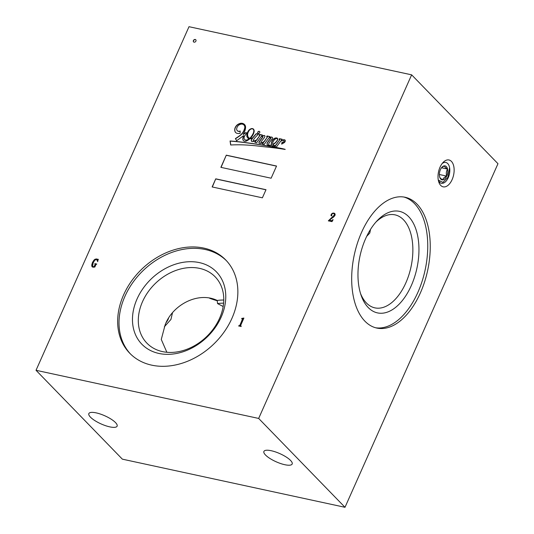 <?xml version="1.0" encoding="UTF-8"?>
<svg xmlns="http://www.w3.org/2000/svg" width="534" height="534" viewBox="0 0 534 534"><rect width="100%" height="100%" fill="white"/><g stroke="black" fill="none" stroke-linecap="round" stroke-linejoin="round"><path stroke-width="0.8" d="M439.589 176.661A7.142 4.005 -77.8 0 1 440.43 169.632A7.142 4.005 -77.8 0 1 442.032 167.149A7.142 4.005 -77.8 0 1 444.408 165.84A7.142 4.005 -77.8 0 1 447.545 169.071A7.142 4.005 -77.8 0 1 446.704 176.1A7.142 4.005 -77.8 0 1 442.726 179.891A7.142 4.005 -77.8 0 1 439.809 177.435A7.142 4.005 -77.8 0 1 439.589 176.661C439.622 177.522 440.67 178.596 442.726 179.891C443.033 178.423 444.361 177.154 446.704 176.1C445.977 173.557 446.257 171.214 447.545 169.071C445.489 167.776 444.442 166.695 444.408 165.84L441.738 167.476M438.287 180.071L442.913 182.381L447.872 177.355L449.588 167.643M439.375 174.511L446.704 176.1M441.511 167.763L447.545 169.071M438.434 180.779A10.647 5.967 102.2 0 0 441.197 183.242A10.647 5.967 102.2 0 0 448.246 177.682A10.647 5.967 102.2 0 0 445.696 162.436A10.647 5.967 102.2 0 0 442.165 163.537M440.029 167.189A13.744 7.703 102.2 0 0 438.841 182.194A13.744 7.703 102.2 0 0 452.111 179.624A13.744 7.703 102.2 0 0 452.685 163.17A13.744 7.703 102.2 0 0 443.113 162.416A13.744 7.703 102.2 0 0 440.029 167.189M223.172 306.509L217.552 303.586L217.211 300.455C197.981 291.137 172.355 305.094 165.119 324.932L161.275 339.444L166.862 352.273M223.606 303.172A44.856 34.81 -44.2 0 0 217.552 303.586M193.408 40.551A1.549 1.202 -44.2 0 0 193.548 41.899A1.549 1.202 -44.2 0 0 195.911 41.098A1.549 1.202 -44.2 0 0 195.764 39.75A1.549 1.202 -44.2 0 0 193.408 40.551M195.831 39.823A1.549 1.202 -44.2 0 0 193.542 40.691A1.549 1.202 -44.2 0 0 193.622 41.966M257.775 132.158A1.202 0.934 -44.2 0 0 259.724 132.579A1.202 0.934 -44.2 0 0 257.775 132.158M259.678 131.604A1.202 0.934 -44.2 0 0 257.955 133.273M277.106 140.522A2.503 1.942 -44.2 0 0 277.313 140.135A2.503 1.942 -44.2 0 0 277.533 139.167A1.168 0.908 -44.2 0 0 277.159 138.546A1.909 1.482 -44.2 0 0 275.818 138.753A3.698 2.87 -44.2 0 0 274.443 139.734A5.841 4.532 -44.2 0 0 272.854 142.344A5.734 4.452 -44.2 0 0 272.807 144.36A2.844 2.209 -44.2 0 0 273.375 144.073A71.903 55.796 135.8 0 1 274.93 142.972A6.068 4.706 -44.2 0 0 275.844 142.151A8.678 6.735 -44.2 0 0 277.106 140.522L277.226 140.642M248.831 137.812A6.702 5.2 -44.2 0 0 248.897 137.885A6.702 5.2 -44.2 0 0 249.745 138.546A7.055 5.48 -44.2 0 0 250.66 137.685A15.573 12.082 -44.2 0 0 253.463 133.226A15.573 12.082 -44.2 0 0 253.55 133.033A7.89 6.121 -44.2 0 0 253.937 130.643A3.791 2.937 -44.2 0 0 253.303 129.415A3.791 2.937 -44.2 0 0 253.236 129.341M250.526 137.545A15.573 12.082 -44.2 0 0 253.33 133.086A15.573 12.082 -44.2 0 0 253.416 132.893A7.89 6.121 -44.2 0 0 253.797 130.503A3.791 2.937 -44.2 0 0 253.169 129.275A3.791 2.937 -44.2 0 0 252.976 129.095A2.149 1.669 -44.2 0 0 251.788 128.821A3.578 2.777 -44.2 0 0 248.831 131.07A6.428 4.993 -44.2 0 0 247.856 136.297A6.702 5.2 -44.2 0 0 248.764 137.745A6.702 5.2 -44.2 0 0 249.605 138.406A7.055 5.48 -44.2 0 0 250.526 137.545L250.66 137.685M285.169 141.483A2.416 1.876 -44.2 0 0 285.31 141.089A1.569 1.215 -44.2 0 0 285.049 140.102A1.569 1.215 -44.2 0 0 284.328 139.801A2.563 1.989 -44.2 0 0 283.02 139.888A13.657 10.6 -44.2 0 0 280.971 140.796L282.119 139.234L279.449 138.68L279.035 139.281L279.903 139.601L275.597 145.301A2.944 2.283 135.8 0 1 273.061 144.948A2.944 2.283 135.8 0 1 272.861 144.707A13.797 10.707 -44.2 0 0 275.584 142.685A26.453 20.526 -44.2 0 0 276.292 141.897A6.174 4.793 -44.2 0 0 277.613 139.901A1.896 1.469 -44.2 0 0 277.413 138.299A1.896 1.469 -44.2 0 0 277.246 138.159A3.591 2.783 -44.2 0 0 275.37 138.032A4.365 3.384 -44.2 0 0 273.274 139.227A5.153 3.998 -44.2 0 0 271.846 141.376A6.608 5.133 -44.2 0 0 271.452 144.861A4.172 3.237 135.8 0 1 269.763 145.288A1.662 1.295 135.8 0 1 268.842 144.968A1.662 1.295 135.8 0 1 268.582 144.5A2.83 2.196 135.8 0 1 269.123 143.012A19.024 14.765 135.8 0 1 271.252 140.042A11.094 8.611 -44.2 0 0 272.427 138.54A1.295 1.008 -44.2 0 0 272.313 137.392L272.173 137.278A2.75 2.129 -44.2 0 0 270.631 137.098A3.164 2.456 -44.2 0 0 268.956 137.845L269.87 136.597L267.12 135.97L266.586 136.651L267.527 136.838L264.21 141.43A10.113 7.843 135.8 0 1 262.982 142.184A3.157 2.45 135.8 0 1 261.026 142.778A0.461 0.36 135.8 0 1 260.886 142.318A2.937 2.276 135.8 0 1 261.273 141.597A4.886 3.791 135.8 0 1 261.673 141.063A91.461 70.982 135.8 0 1 263.295 139A9.766 7.576 -44.2 0 0 264.484 137.365A2.837 2.203 -44.2 0 0 264.704 136.951A2.837 2.203 -44.2 0 0 264.924 136.257A0.874 0.681 -44.2 0 0 264.791 135.723A1.809 1.402 -44.2 0 0 263.716 135.502A8.511 6.602 -44.2 0 0 261.26 136.47L262.354 134.995L259.551 134.388L259.07 135.115L259.978 135.356L256.554 140.001A12.422 9.639 135.8 0 1 255.599 140.435A7.81 6.061 135.8 0 1 253.557 140.923L253.243 140.689A1.509 1.168 135.8 0 1 253.476 139.901A12.496 9.699 135.8 0 1 256.146 136.477L258.403 134.161L256.267 133.66A45.463 35.284 -44.2 0 0 252.762 137.765A7.202 5.587 135.8 0 1 251.387 138.326A2.777 2.156 135.8 0 1 250.106 138.526A12.783 9.919 -44.2 0 0 251.594 136.971A11.201 8.691 -44.2 0 0 253.336 134.101A11.201 8.691 -44.2 0 0 254.151 131.538A4.052 3.144 -44.2 0 0 253.456 129.108A4.052 3.144 -44.2 0 0 253.223 128.894A3.344 2.597 -44.2 0 0 251.16 128.687A4.873 3.785 -44.2 0 0 247.869 131.731A8.851 6.869 -44.2 0 0 246.855 136.457A8.23 6.388 -44.2 0 0 247.916 138.086A8.23 6.388 -44.2 0 0 248.357 138.493A2.203 1.709 -44.2 0 0 249.044 138.833A7.055 5.48 135.8 0 1 247.863 139.521A3.044 2.363 135.8 0 1 244.605 139.521A3.504 2.723 135.8 0 1 244.405 136.557A7.296 5.667 135.8 0 1 247.182 133.026L245.767 132.592A161.121 125.043 -44.2 0 0 243.164 134.388L244.265 132.325A13.684 10.62 -44.2 0 0 244.405 132.018A13.684 10.62 -44.2 0 0 245.58 127.573A5.887 4.566 -44.2 0 0 244.519 124.502A5.887 4.566 -44.2 0 0 243.437 123.734A5.914 4.592 -44.2 0 0 240.32 123.347A7.883 6.114 -44.2 0 0 237.37 124.749A6.388 4.96 -44.2 0 0 235.087 127.826A6.335 4.913 -44.2 0 0 235.461 132.385A6.128 4.753 -44.2 0 0 240.093 133.273L240.2 131.004A3.271 2.536 135.8 0 1 237.27 130.656A3.271 2.536 135.8 0 1 236.682 129.281A4.686 3.638 135.8 0 1 238.538 125.316A5.34 4.145 135.8 0 1 241.602 124.068A4.926 3.825 135.8 0 1 243.931 124.976A4.592 3.564 135.8 0 1 243.978 125.023A4.592 3.564 135.8 0 1 244.412 128.994A10.139 7.87 135.8 0 1 243.844 130.59A10.139 7.87 135.8 0 1 240.28 135.209A46.118 35.791 135.8 0 1 235.401 138.546L236.602 140.762L243.597 135.663A8.951 6.949 -44.2 0 0 242.816 139.12A3.618 2.81 -44.2 0 0 243.464 140.656A3.618 2.81 -44.2 0 0 243.991 141.056A3.124 2.423 -44.2 0 0 246.595 140.976A12.783 9.919 -44.2 0 0 249.705 138.88A5.02 3.892 -44.2 0 0 251.294 138.593A8.784 6.815 -44.2 0 0 252.442 138.179A45.463 35.284 -44.2 0 0 251.995 138.767A3.725 2.89 -44.2 0 0 251.247 140.689A1.709 1.328 -44.2 0 0 251.534 141.27A1.709 1.328 -44.2 0 0 252.495 141.597A7.863 6.101 -44.2 0 0 256.353 140.275L254.851 142.304L256.62 142.778L260.979 136.858A3.297 2.563 135.8 0 1 262.434 136.37L262.775 136.858A12.549 9.739 135.8 0 1 261.44 138.666A54.955 42.653 -44.2 0 0 259.824 140.876A3.605 2.797 -44.2 0 0 258.963 142.451A1.081 0.841 -44.2 0 0 259.477 143.352A3.698 2.87 -44.2 0 0 261.767 143.112A15.012 11.648 -44.2 0 0 263.743 142.077L262.388 143.946L264.21 144.374L268.602 138.339A3.925 3.044 135.8 0 1 270.171 137.705A0.541 0.421 135.8 0 1 270.698 137.959A0.928 0.721 135.8 0 1 270.531 138.48A17.322 13.443 -44.2 0 0 268.482 141.103A7.997 6.208 -44.2 0 0 267.34 142.832A2.089 1.622 -44.2 0 0 267.087 144.447A2.269 1.762 -44.2 0 0 267.36 144.854A2.269 1.762 -44.2 0 0 268.061 145.248A6.081 4.719 -44.2 0 0 270.237 145.462A4.332 3.364 -44.2 0 0 271.539 145.068A2.917 2.263 -44.2 0 0 271.866 145.535A2.917 2.263 -44.2 0 0 272.834 146.056A7.696 5.974 -44.2 0 0 275.304 145.689L274.583 146.423L276.372 147.05L280.483 141.463A5.427 4.212 135.8 0 1 282.86 140.335A1.582 1.228 135.8 0 1 283.848 140.569A3.291 2.557 135.8 0 1 284.061 140.929A1.008 0.781 135.8 0 1 283.441 142.017A3.324 2.583 135.8 0 1 282.072 142.211L281.652 144.133A5.994 4.652 135.8 0 1 282.533 143.653A36.98 28.696 -44.2 0 0 284.255 142.638A2.416 1.876 -44.2 0 0 285.169 141.483M244.018 125.063L244.065 125.116A4.592 3.564 135.8 0 1 244.111 125.163A4.592 3.564 135.8 0 1 244.545 129.135A10.139 7.87 135.8 0 1 243.978 130.73A10.139 7.87 135.8 0 1 240.42 135.349L240.28 135.209M262.815 136.517L262.775 136.858M270.665 137.865A0.541 0.421 135.8 0 1 270.831 138.099A0.928 0.721 135.8 0 1 270.671 138.62L270.531 138.48M96.187 412.875A15.466 4.472 -156 0 0 88.851 413.576A15.466 4.472 -156 0 0 94.932 420.645A15.466 4.472 -156 0 0 109.784 426.866A15.466 4.472 -156 0 0 117.113 426.165A15.466 4.472 -156 0 0 111.039 419.097A15.466 4.472 -156 0 0 96.187 412.875M271.239 450.723A15.466 4.472 -156 0 0 263.909 451.43A15.466 4.472 -156 0 0 269.984 458.499A15.466 4.472 -156 0 0 284.836 464.72A15.466 4.472 -156 0 0 292.171 464.013A15.466 4.472 -156 0 0 286.091 456.95A15.466 4.472 -156 0 0 271.239 450.723M172.442 313.058L170.913 319.486L164.345 326.775M360.523 293.486A47.579 26.667 102.2 0 0 374.875 307.864A47.579 26.667 102.2 0 0 405.84 282.88A47.579 26.667 102.2 0 0 394.986 214.848A47.579 26.667 102.2 0 0 375.976 222.017M365.636 238.625A51.945 29.11 102.2 0 0 361.124 295.342A51.945 29.11 102.2 0 0 411.287 285.617A51.945 29.11 102.2 0 0 413.456 223.432A51.945 29.11 102.2 0 0 377.291 220.575A51.945 29.11 102.2 0 0 365.636 238.625M361.558 232.39A66.917 37.5 102.2 0 0 376.824 328.07A66.917 37.5 102.2 0 0 420.371 292.932A66.917 37.5 102.2 0 0 405.112 197.26A66.917 37.5 102.2 0 0 361.558 232.39M375.582 327.763A66.917 37.5 102.2 0 0 417.868 292.392A66.917 37.5 102.2 0 0 403.851 197.026M217.245 300.769A39.443 11.408 24 0 1 209.642 298.272M142.518 301.67A47.579 36.926 -44.2 0 0 146.91 343.155A47.579 36.926 -44.2 0 0 219.554 318.324A47.579 36.926 -44.2 0 0 215.169 276.839A47.579 36.926 -44.2 0 0 142.518 301.67M137.071 298.933A51.945 40.31 -44.2 0 0 158.898 353.448A51.945 40.31 -44.2 0 0 221.169 317.116A51.945 40.31 -44.2 0 0 199.342 262.601A51.945 40.31 -44.2 0 0 137.071 298.933M123.594 294.908A66.917 51.931 -44.2 0 0 129.762 353.254A66.917 51.931 -44.2 0 0 231.93 318.337A66.917 51.931 -44.2 0 0 225.755 259.998A66.917 51.931 -44.2 0 0 123.594 294.908M226.429 260.705A66.917 51.931 -44.2 0 0 124.949 296.31A66.917 51.931 -44.2 0 0 130.45 353.942M223.773 300.035A47.579 36.926 -44.2 0 0 217.211 300.455M258.663 418.436L344.997 507.3L497.975 163.704L411.641 74.84L189.003 26.7L36.025 370.296L258.663 418.436L411.641 74.84M215.749 178.837L212.138 186.953L262.388 197.82L266.005 189.703L215.749 178.837L212.318 186.993M226.289 155.167L220.869 167.342L271.125 178.209L276.545 166.034L226.289 155.167L221.049 167.382M245.206 142.538A299.594 232.504 -44.2 0 0 230.054 140.976L230.675 144.994A170.046 131.965 135.8 0 1 245.934 145.001A294.861 228.826 135.8 0 1 258.376 146.076A530.115 411.394 -44.2 0 0 269.964 147.357A1926.058 1494.713 135.8 0 1 279.035 148.485A1637.665 1270.907 -44.2 0 0 285.169 149.44A0.454 0.354 135.8 0 1 285.163 149.326A86.535 67.15 -44.2 0 0 279.022 147.991A217.792 169.018 -44.2 0 0 270.645 146.45A761.03 590.597 -44.2 0 0 258.009 144.307A1793.659 1391.964 -44.2 0 0 245.206 142.538L245.34 142.678A299.594 232.504 -44.2 0 0 230.194 141.116L230.054 140.976M241.822 318.371L243.898 318.104L240.614 325.493L241.121 326.494L238.578 325.947L239.813 325.319L242.549 319.178L241.668 318.705L241.822 318.371L242.863 318.418M240.614 325.493L241.228 326.254M238.758 325.987L239.953 325.46L242.503 318.885M331.794 213.667L333.944 213.053L335.152 214.254L334.958 215.496L333.637 216.998L329.284 220.188L331.627 220.696L333.089 219.694L332.001 221.623L328.343 220.829L334.217 215.182L334.371 214.074L333.63 213.453L332.589 213.573L331.761 214.334L331.768 215.709L330.933 215.416L331.794 213.667L332.862 213.086M328.477 220.969L334.351 215.322L334.504 214.214L333.63 213.453M331.334 215.783L331.113 214.615M93.971 260.105L95.199 259.13L98.209 259.264L97.729 261.52L96.487 259.317L94.631 260.332L93.17 262.848L92.542 266.493L93.056 266.826L94.224 266.453L95.119 264.437L94.832 263.622L96.781 264.043L95.92 264.61L94.825 267.06L92.889 267.2L91.982 266.593L91.715 265.158L92.435 262.541L93.971 260.105L95.199 259.13M97.609 261.647L97.475 260.305L96.487 259.317M92.542 266.493L93.677 266.793M93.817 266.933L95.259 264.577L94.878 264.01M92.148 266.8L91.715 265.158M36.025 370.296L122.359 459.16L344.997 507.3M366.691 236.348L369.788 233.038L370.529 229.386M243.003 318.558L243.584 318.037M240.747 325.627L240.907 326.181L240.747 325.627M332.996 213.226L333.944 213.053M334.077 213.193L334.851 213.553M331.627 220.696L329.284 220.188M331.768 220.836L332.121 220.569M332.261 220.709L332.802 219.628M334.504 214.214L333.77 213.593L334.504 214.214M331.467 215.923L331.067 215.556M331.247 214.755L331.928 213.807M95.332 259.27L96.581 258.917M96.714 259.057L97.235 259.197M97.715 259.551L98.343 259.404M97.475 260.305L96.621 259.457L97.475 260.305M92.676 266.633L93.19 266.967L92.676 266.633M95.259 264.577L95.012 264.15L95.259 264.577M94.858 264.003L94.832 263.622M94.965 263.763L96.734 264.143M91.855 265.298L92.435 262.541M92.576 262.681L94.104 260.245M270.671 138.62A17.322 13.443 -44.2 0 0 268.622 141.243A7.997 6.208 -44.2 0 0 267.474 142.972A2.089 1.622 -44.2 0 0 267.22 144.587L267.087 144.447M267.22 144.587A2.269 1.762 -44.2 0 0 267.427 144.928M263.743 142.077L262.588 143.993M262.908 136.998A12.549 9.739 135.8 0 1 261.58 138.807A54.955 42.653 -44.2 0 0 259.958 141.016A3.605 2.797 -44.2 0 0 259.103 142.591L258.963 142.451M259.103 142.591A1.081 0.841 -44.2 0 0 259.217 143.225M256.353 140.275L255.052 142.358M252.442 138.179L252.582 138.319A45.463 35.284 -44.2 0 0 252.135 138.907A3.725 2.89 -44.2 0 0 251.381 140.829L251.247 140.689M251.381 140.829A1.709 1.328 -44.2 0 0 251.607 141.336M243.597 135.663L243.738 135.803A8.951 6.949 -44.2 0 0 242.95 139.261L242.816 139.12M242.95 139.261A3.618 2.81 -44.2 0 0 243.531 140.729M240.42 135.349A46.118 35.791 135.8 0 1 235.534 138.686L236.642 140.729M240.193 131.204A3.271 2.536 135.8 0 1 237.403 130.797A3.271 2.536 135.8 0 1 237.343 130.723M244.585 124.576A5.887 4.566 -44.2 0 0 243.571 123.875A5.914 4.592 -44.2 0 0 240.46 123.487A7.883 6.114 -44.2 0 0 237.503 124.889A6.388 4.96 -44.2 0 0 235.22 127.966L235.087 127.826M235.22 127.966A6.335 4.913 -44.2 0 0 235.574 132.492M247.169 132.993L245.9 132.732A161.121 125.043 -44.2 0 0 243.304 134.528L243.164 134.388M249.044 138.833L249.184 138.974A7.055 5.48 135.8 0 1 248.003 139.661A3.044 2.363 135.8 0 1 244.746 139.661L244.605 139.521M253.523 129.175A4.052 3.144 -44.2 0 0 253.356 129.034A3.344 2.597 -44.2 0 0 251.3 128.827A4.873 3.785 -44.2 0 0 248.003 131.871A8.851 6.869 -44.2 0 0 246.995 136.597L246.855 136.457M246.995 136.597A8.23 6.388 -44.2 0 0 247.983 138.159M258.316 134.248L256.407 133.8A45.463 35.284 -44.2 0 0 252.896 137.905A7.202 5.587 135.8 0 1 251.527 138.466A2.777 2.156 135.8 0 1 250.239 138.666L250.106 138.526M256.14 140.402A12.422 9.639 135.8 0 1 255.739 140.576A7.81 6.061 135.8 0 1 253.69 141.063L253.396 140.903M259.978 135.356L256.687 140.142A12.422 9.639 135.8 0 1 256.373 140.295M262.287 135.089L259.691 134.528L259.264 135.162M264.857 135.81A1.809 1.402 -44.2 0 0 263.849 135.643A8.511 6.602 -44.2 0 0 261.4 136.611L261.26 136.47M261.166 142.918A0.461 0.36 135.8 0 1 261.013 142.772L261.166 142.918A3.157 2.45 135.8 0 0 263.122 142.324L262.982 142.184M267.527 136.838L264.343 141.57A10.113 7.843 135.8 0 1 263.122 142.324M269.803 136.691L267.254 136.11L266.8 136.691M272.307 137.418A2.75 2.129 -44.2 0 0 270.765 137.238A3.164 2.456 -44.2 0 0 269.096 137.986L268.956 137.845M277.48 138.373A1.896 1.469 -44.2 0 0 277.38 138.299A3.591 2.783 -44.2 0 0 275.504 138.172A4.365 3.384 -44.2 0 0 273.408 139.367A5.153 3.998 -44.2 0 0 271.98 141.517A6.608 5.133 -44.2 0 0 271.586 145.001A4.172 3.237 135.8 0 1 269.897 145.428A1.662 1.295 135.8 0 1 268.982 145.108A1.662 1.295 135.8 0 1 268.916 145.034M279.869 139.528L275.731 145.442A2.944 2.283 135.8 0 1 273.194 145.088A2.944 2.283 135.8 0 1 273.128 145.014M282.045 139.334L279.582 138.82L279.195 139.381M285.109 140.175A1.569 1.215 -44.2 0 0 284.462 139.941A2.563 1.989 -44.2 0 0 283.154 140.028A13.657 10.6 -44.2 0 0 281.111 140.936L280.971 140.796M283.848 140.569L283.981 140.709A3.291 2.557 135.8 0 1 284.195 141.069A1.008 0.781 135.8 0 1 283.581 142.157A3.324 2.583 135.8 0 1 282.212 142.351L281.845 144.013M275.304 145.689L274.743 146.59M271.933 145.602A2.917 2.263 -44.2 0 1 271.673 145.208L271.539 145.068M277.533 140.075A2.503 1.942 -44.2 0 0 277.673 139.307A1.168 0.908 -44.2 0 0 277.386 138.747M272.807 144.36L272.941 144.5A2.844 2.209 -44.2 0 0 273.508 144.213A71.903 55.796 135.8 0 1 275.063 143.112A6.068 4.706 -44.2 0 0 275.644 142.618M285.163 149.433A86.535 67.15 -44.2 0 0 279.155 148.125A217.792 169.018 -44.2 0 0 270.778 146.59A761.03 590.597 -44.2 0 0 258.142 144.447L258.009 144.307M258.142 144.447A1793.659 1391.964 -44.2 0 0 245.34 142.678M230.194 141.116L230.788 144.988M276.499 166.134L226.423 155.307M265.959 189.804L215.883 178.977M166.321 322.423A16.861 9.452 102.2 0 0 168.504 318.564M439.802 181.9L439.115 181.834"/></g></svg>
